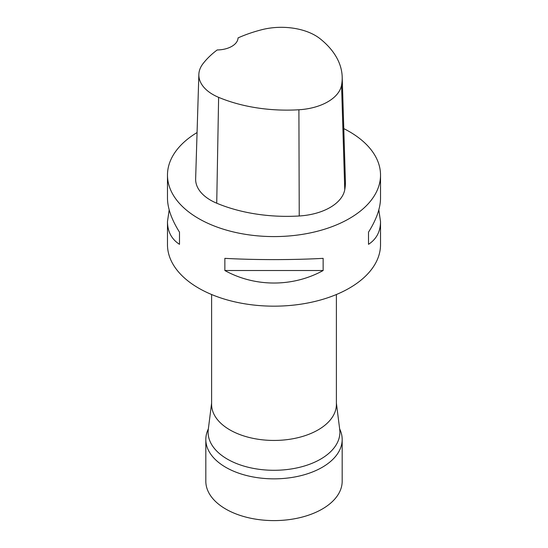 <?xml version="1.0" encoding="UTF-8"?>
<svg xmlns="http://www.w3.org/2000/svg" width="548" height="548" viewBox="0 0 548 548"><rect width="100%" height="100%" fill="white"/><g stroke="black" fill="none" stroke-linecap="round" stroke-linejoin="round"><path stroke-width="0.82" d="M339.637 428.858A68.178 39.36 180 0 1 342.178 439.489A68.178 39.36 180 0 1 274 478.849A68.178 39.36 180 0 1 205.822 439.489A68.178 39.36 180 0 1 208.363 428.858M342.178 439.489L342.178 481.24A68.178 39.36 180 0 1 274 520.6A68.178 39.36 180 0 1 205.822 481.24L205.822 439.489M211.61 294.509L211.61 404.417A62.39 36.024 0 0 0 274 440.441A62.39 36.024 0 0 0 336.39 404.417L336.39 294.509M211.61 403.109L208.281 429.488A65.89 38.045 0 0 0 208.144 433.489A65.89 38.045 0 0 0 274 470.294A65.89 38.045 0 0 0 339.856 433.489A65.89 38.045 0 0 0 339.719 429.488L336.39 403.109M179.491 244.333L179.491 232.153L179.491 244.333C171.558 239.168 167.558 231.599 167.476 221.625L169.181 209.87M343.788 128.616A106.524 61.499 180 0 1 349.323 131.595A106.524 61.499 180 0 1 380.524 175.079A106.524 61.499 180 0 1 274 236.585A106.524 61.499 180 0 1 167.476 175.079L167.476 198.123C167.558 208.172 171.558 219.515 179.491 232.153M323.142 270.527L224.858 270.527L224.858 258.348C255.101 260.033 292.899 260.033 323.142 258.348L323.142 270.527C292.899 287.2 255.101 287.2 224.858 270.527M368.509 232.153L368.509 244.333L368.509 232.153C376.442 219.515 380.442 208.172 380.524 198.123L380.524 175.079M378.819 209.87L380.524 221.625C380.442 231.599 376.442 239.168 368.509 244.333M342.192 76.905A116.094 67.027 180 0 0 320.087 38.737A47.923 27.667 180 0 0 261.78 29.715A116.094 67.027 180 0 0 238.058 37.901A21.304 12.303 180 0 1 217.193 49.957A116.094 67.027 180 0 0 202.972 63.726A47.923 27.667 180 0 0 198.856 74.46L195.643 178.799A51.128 29.524 180 0 0 216.727 203.212A119.306 68.884 180 0 0 299.235 215.981A51.128 29.524 180 0 0 344.761 189.731A119.306 68.884 180 0 0 345.404 181.244L342.192 76.905A116.094 67.027 180 0 1 341.562 85.166A47.923 27.667 180 0 1 298.9 109.764A116.094 67.027 180 0 1 218.618 97.339A47.923 27.667 180 0 1 198.856 74.46M167.476 175.079A106.524 61.499 180 0 1 197.068 132.548M380.524 221.625L380.524 244.661A106.524 61.499 180 0 1 274 306.168A106.524 61.499 180 0 1 167.476 244.661L167.476 221.625M218.618 97.339L216.727 203.212M298.9 109.764L299.235 215.981M341.562 85.166L344.761 189.731"/></g></svg>
